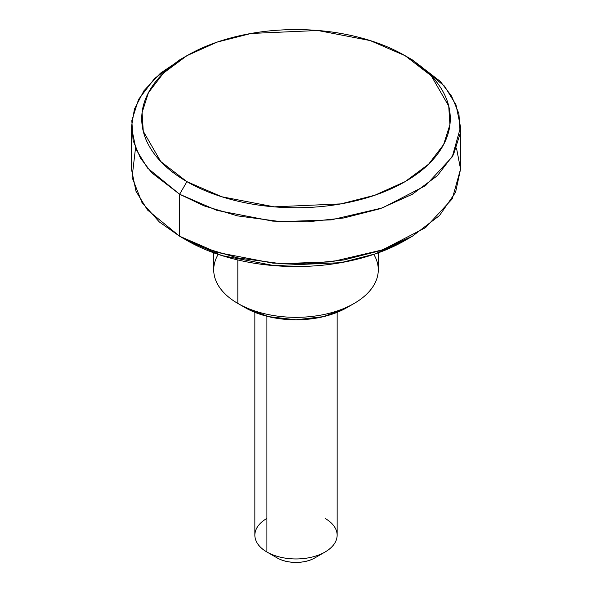 <?xml version="1.0" encoding="UTF-8"?>
<svg xmlns="http://www.w3.org/2000/svg" width="592" height="592" viewBox="0 0 592 592"><rect width="100%" height="100%" fill="white"/><g stroke="black" fill="none" stroke-linecap="round" stroke-linejoin="round"><path stroke-width="0.89" d="M255.233 532.016A41.144 23.754 0 0 0 266.911 552.003L266.911 316.254L266.911 552.003L277.093 557.879A26.744 15.436 0 0 0 314.907 557.879L325.089 551.996A41.144 23.754 180 0 1 266.911 552.003L277.093 557.879C282.31 560.89 288.615 562.4 296 562.4C303.385 562.4 309.69 560.89 314.907 557.879M325.089 518.407A41.144 23.754 180 0 1 325.089 551.996M266.911 518.407A41.144 23.754 180 0 0 266.911 552.003A41.144 23.754 0 0 0 309.15 557.708A41.144 23.754 0 0 0 336.767 538.394M456.491 148.067L460.561 169.134L455.566 192.296L439.516 215.547L412.365 236.238L380.138 250.712L343.915 259.955L307.159 263.847L272.727 263.114L216.872 252.362L179.635 236.238L179.635 194.25L186.909 181.655L160.728 161.498L143.271 131.269L142.08 112.635L148.407 92.737L163.414 73.134L186.909 55.692L217.116 42.121L251.082 33.463L317.815 30.495L370.178 40.574L405.091 55.685L431.272 75.843L448.729 106.079L449.92 124.712L443.593 144.603L428.586 164.213L405.091 181.655L374.877 195.219L340.918 203.885L274.177 206.845L221.815 196.773L186.909 181.655L179.635 194.25L216.872 210.375L272.727 221.127L307.159 221.859L343.915 217.96L380.138 208.724L412.365 194.25L437.421 175.646L453.435 154.734L460.184 133.511L458.911 113.634L451.585 96.119L440.293 81.385L412.365 59.888L405.091 55.685C419.558 64.04 430.702 73.674 438.531 84.582C446.361 95.497 450.275 106.856 450.275 118.674C450.275 130.484 446.361 141.843 438.531 152.758C430.702 163.673 419.558 173.301 405.091 181.655C390.624 190.01 373.944 196.44 355.037 200.962C336.138 205.483 316.461 207.74 296 207.74C275.539 207.74 255.862 205.483 236.963 200.962C218.056 196.44 201.376 190.01 186.909 181.655C172.442 173.301 161.298 163.673 153.469 152.758C145.639 141.843 141.725 130.484 141.725 118.674C141.725 106.856 145.639 95.497 153.469 84.582C161.298 73.674 172.442 64.04 186.909 55.685C201.376 47.338 218.056 40.9 236.963 36.378C255.862 31.857 275.539 29.6 296 29.6C316.461 29.6 336.138 31.857 355.037 36.378C373.944 40.9 390.624 47.338 405.091 55.685L412.365 59.888L444.496 86.121L455.981 104.799L460.561 127.065L452.251 156.88L425.574 185.636L382.602 207.859L331.194 219.876L280.756 221.667L237.666 215.91L204.159 205.905L179.635 194.25L179.635 236.238L186.909 240.441L221.822 255.552L274.185 265.63L340.918 262.67L374.884 254.005L405.091 240.441C390.624 248.788 373.944 255.226 355.037 259.747C336.138 264.269 316.461 266.526 296 266.526C275.539 266.526 255.862 264.269 236.963 259.747C218.056 255.226 201.376 248.788 186.909 240.441L179.635 236.238L204.159 247.893L237.666 257.897L280.756 263.662L331.194 261.871L382.602 249.846L425.574 227.624L452.251 198.868L460.561 169.06L460.561 127.065M214.467 263.447A82.281 47.508 0 0 0 237.821 303.422L237.821 259.947L237.821 303.422L245.088 307.625A71.995 41.566 0 0 0 346.912 307.625L354.179 303.422A82.281 47.508 180 0 1 237.821 303.422L245.088 307.625L268.45 316.631L296 319.798L323.55 316.631L346.912 307.625M373.804 254.375A82.281 47.508 180 0 1 354.179 303.422M218.189 254.382A82.281 47.508 180 0 0 237.821 303.422A82.281 47.508 0 0 0 322.3 314.848A82.281 47.508 0 0 0 377.533 276.212M186.909 55.692L179.635 59.888L154.571 78.492L138.565 99.404L131.816 120.627L133.089 140.504L140.415 158.02L151.707 172.753L179.635 194.25L147.504 168.017L136.019 149.339L131.439 127.065L131.439 169.06L136.019 191.327L147.504 210.005L179.635 236.238L159.344 221.985L141.962 202.486L132.075 177.4L135.509 148.067M131.439 127.065L134.406 109.113L143.923 90.768L160.41 73.23L183.357 57.809M337.144 535.205L337.144 312.354M405.091 55.692L412.365 59.888M405.091 240.441L412.365 236.238M378.281 269.834L378.281 252.821M213.719 269.834L213.719 252.821M186.909 240.441L179.635 236.238M254.856 535.205L254.856 312.354"/></g></svg>
